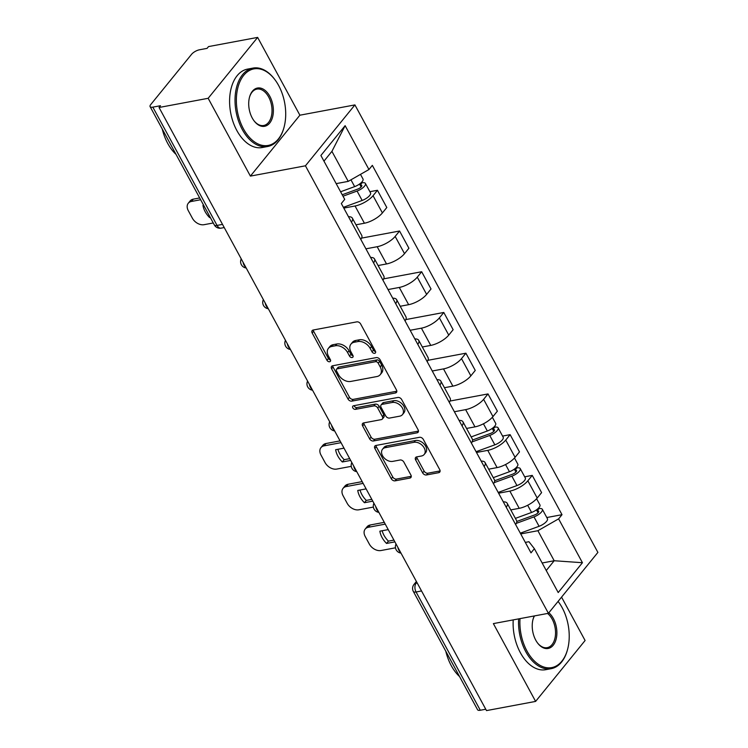 <?xml version="1.0" encoding="UTF-8"?>
<svg xmlns="http://www.w3.org/2000/svg" width="748" height="748" viewBox="0 0 748 748"><rect width="100%" height="100%" fill="white"/><g stroke="black" fill="none" stroke-linecap="round" stroke-linejoin="round"><path stroke-width="1.12" d="M374.701 353.308A2.188 1.524 -140.9 0 0 375.421 352.897A2.188 1.524 -140.9 0 0 375.421 351.195L360.639 323.968A3.132 2.188 -140.9 0 0 356.824 321.864L313.216 330.018A3.132 2.188 -140.9 0 0 312.178 330.607A3.132 2.188 -140.9 0 0 312.187 333.038L326.969 360.265A2.188 1.524 -140.9 0 0 329.634 361.742A2.188 1.524 -140.9 0 0 330.364 361.331A2.188 1.524 -140.9 0 0 330.354 359.629L328.447 356.104A10.023 6.984 -140.9 0 1 328.419 348.334A10.023 6.984 -140.9 0 1 331.747 346.455L335.375 345.772A10.023 6.984 -140.9 0 1 347.586 352.523L349.494 356.048A2.188 1.524 -140.9 0 0 352.168 357.525A2.188 1.524 -140.9 0 0 352.897 357.114A2.188 1.524 -140.9 0 0 352.888 355.412L350.98 351.897A10.023 6.984 -140.9 0 1 350.952 344.117A10.023 6.984 -140.9 0 1 354.272 342.238L357.909 341.565A10.023 6.984 -140.9 0 1 370.11 348.306L372.027 351.831A2.188 1.524 -140.9 0 0 374.701 353.308M422.657 472.858A3.132 2.188 -140.9 0 0 426.472 474.971L438.711 472.68A3.132 2.188 -140.9 0 0 439.749 472.091A3.132 2.188 -140.9 0 0 439.74 469.66L423.321 439.422A3.132 2.188 -140.9 0 0 419.506 437.309L375.898 445.471A3.132 2.188 -140.9 0 0 374.86 446.06A3.132 2.188 -140.9 0 0 374.87 448.491L391.288 478.729A3.132 2.188 -140.9 0 0 395.103 480.842L409.876 478.075A3.132 2.188 -140.9 0 0 410.923 477.486A3.132 2.188 -140.9 0 0 410.914 475.055L403.883 462.114A3.132 2.188 -140.9 0 0 400.068 460.001L392.737 461.376A8.378 5.844 -140.9 0 1 383.752 457.505A8.378 5.844 -140.9 0 1 382.518 449.239A8.378 5.844 -140.9 0 1 385.295 447.669L414.009 442.292A8.378 5.844 -140.9 0 1 422.994 446.173A8.378 5.844 -140.9 0 1 424.228 454.429A8.378 5.844 -140.9 0 1 421.451 456.009L416.664 456.897A3.132 2.188 -140.9 0 0 415.626 457.486A3.132 2.188 -140.9 0 0 415.636 459.917L422.657 472.858L424.107 471.081A3.132 2.188 -140.9 0 0 427.921 473.194L440.114 470.913M250.402 176.107L299.883 115.201L257.639 37.4L208.159 98.297L250.402 176.107L305.436 165.804L548.415 613.304L493.371 623.608L535.615 701.409L486.499 710.6L159.043 107.488L160.483 105.711L152.835 107.142L217.051 225.419A6.386 3.936 79.4 0 0 221.109 228.14L224.232 227.56M208.159 98.297L159.043 107.488M395.43 392.981A3.132 2.188 -140.9 0 0 396.477 392.391A3.132 2.188 -140.9 0 0 396.468 389.96L380.049 359.723A3.132 2.188 -140.9 0 0 376.235 357.609L332.626 365.772A3.132 2.188 -140.9 0 0 331.588 366.361A3.132 2.188 -140.9 0 0 331.598 368.792L348.016 399.03A3.132 2.188 -140.9 0 0 351.831 401.134L395.43 392.981L396.833 391.251M401.685 399.572L418.104 429.81A3.132 2.188 -140.9 0 1 418.113 432.241A3.132 2.188 -140.9 0 1 417.075 432.83L373.467 440.983A3.132 2.188 -140.9 0 1 369.652 438.88L362.621 425.939A3.132 2.188 -140.9 0 1 362.612 423.508A3.132 2.188 -140.9 0 1 363.659 422.919L381.34 419.609A3.132 2.188 -140.9 0 0 382.378 419.02A3.132 2.188 -140.9 0 0 382.368 416.599L377.712 408.006A3.132 2.188 -140.9 0 0 373.897 405.902L355.487 409.343A2.188 1.524 -140.9 0 1 353.131 408.333A2.188 1.524 -140.9 0 1 352.804 406.173A2.188 1.524 -140.9 0 1 353.533 405.762L397.871 397.459A3.132 2.188 -140.9 0 1 401.685 399.572M257.639 37.4L208.514 46.591L207.074 48.368L199.426 49.798A6.386 2.328 -28.5 0 0 191.6 54.277L150.778 104.514A6.386 2.328 -28.5 0 0 150.105 106.637A6.386 2.328 -28.5 0 0 152.835 107.142M299.883 115.201L354.917 104.907L597.895 552.407L548.415 613.304M535.615 701.409L585.095 640.512L561.552 597.138M485.761 709.235L480.291 710.254A6.386 2.328 151.5 0 1 477.57 709.749L413.354 591.481A6.386 2.328 -28.5 0 0 416.075 591.986L480.291 710.254M348.493 216.724A14.68 5.358 151.5 0 1 352.373 218.164A14.68 5.358 151.5 0 1 351.457 222.193M355.983 224.802L364.407 223.222A14.68 5.358 -28.5 0 0 382.396 212.928L373.046 195.696A14.68 5.358 151.5 0 1 355.057 205.99L343.8 208.094M373.046 195.696L377.441 190.282L369.886 191.694M360.817 239.425A14.68 5.358 -28.5 0 0 361.733 235.396L352.373 218.164M382.396 212.928L386.8 207.514L377.441 190.282M370.606 257.462A14.68 5.358 151.5 0 1 374.486 258.892A14.68 5.358 151.5 0 1 373.57 262.922M361.565 238.116L399.563 231.01L395.159 236.424A14.68 5.358 151.5 0 1 377.17 246.718L365.922 248.822M382.929 280.154A14.68 5.358 -28.5 0 0 383.846 276.124L374.486 258.892M378.095 265.531L386.529 263.951A14.68 5.358 -28.5 0 0 404.518 253.656L408.913 248.243L399.563 231.01M392.719 298.19A14.68 5.358 151.5 0 1 396.608 299.621A14.68 5.358 151.5 0 1 395.692 303.66M383.677 278.854L421.676 271.739L417.272 277.153A14.68 5.358 151.5 0 1 399.282 287.447L388.034 289.551M405.042 320.892A14.68 5.358 -28.5 0 0 405.958 316.853L396.608 299.621M400.208 306.259L408.642 304.679A14.68 5.358 -28.5 0 0 426.631 294.385L431.026 288.971L421.676 271.739M414.831 338.919A14.68 5.358 151.5 0 1 418.721 340.349A14.68 5.358 151.5 0 1 417.805 344.389M405.79 319.583L443.788 312.468L439.385 317.881A14.68 5.358 151.5 0 1 421.395 328.176L410.147 330.279M427.155 361.621A14.68 5.358 -28.5 0 0 428.071 357.581L418.721 340.349M422.321 346.988L430.755 345.408A14.68 5.358 -28.5 0 0 448.744 335.113L453.138 329.7L443.788 312.468M436.944 379.647A14.68 5.358 151.5 0 1 440.834 381.078A14.68 5.358 151.5 0 1 439.918 385.117M427.912 360.312L465.901 353.196L461.497 358.619A14.68 5.358 151.5 0 1 443.508 368.904L432.26 371.008M449.277 402.349A14.68 5.358 -28.5 0 0 450.184 398.31L440.834 381.078M444.434 387.716L452.867 386.136A14.68 5.358 -28.5 0 0 470.857 375.842L475.261 370.428L465.901 353.196M459.066 420.376A14.68 5.358 151.5 0 1 462.947 421.807A14.68 5.358 151.5 0 1 462.03 425.846M450.025 401.04L488.014 393.925L483.619 399.348A14.68 5.358 151.5 0 1 465.63 409.633L454.373 411.746M471.39 443.078A14.68 5.358 -28.5 0 0 472.306 439.039L462.947 421.807M466.546 428.445L474.98 426.865A14.68 5.358 -28.5 0 0 492.969 416.58L497.373 411.157L488.014 393.925M481.179 461.105A14.68 5.358 151.5 0 1 485.059 462.535A14.68 5.358 151.5 0 1 484.143 466.574M502.572 436.075L510.127 434.663L505.732 440.076A14.68 5.358 151.5 0 1 487.743 450.361L476.485 452.475M493.502 483.806A14.68 5.358 -28.5 0 0 494.419 479.767L485.059 462.535M488.668 469.174L497.093 467.594A14.68 5.358 -28.5 0 0 515.082 457.309L519.486 451.895L510.127 434.663M503.292 501.833A14.68 5.358 151.5 0 1 507.172 503.264A14.68 5.358 151.5 0 1 506.265 507.303M524.685 476.803L532.249 475.391L527.845 480.805A14.68 5.358 151.5 0 1 509.856 491.099L498.607 493.203M515.615 524.535A14.68 5.358 -28.5 0 0 516.531 520.496L507.172 503.264M510.781 509.902L519.215 508.331A14.68 5.358 -28.5 0 0 537.204 498.037L541.599 492.623L532.249 475.391M336.179 183.634L348.222 181.381L331.916 151.358L323.968 161.147M546.246 570.528L554.193 560.738L537.896 530.715L558.616 518.86L582.44 562.72L558.204 592.547L534.381 548.686L530.996 552.856L341.322 203.521L344.716 199.351L320.892 155.491L345.127 125.664L368.951 169.525L348.222 181.381M558.616 518.86L562.01 514.689L372.336 165.355L368.951 169.525M305.436 165.804L354.917 104.907M542.15 562.992L554.193 560.738L582.44 562.72M525.32 542.403L528.948 541.72L534.381 548.686M537.896 530.715L520.72 533.932M546.797 517.532L562.01 514.689M345.127 125.664L331.916 151.358M375.571 351.551A2.188 1.524 -140.9 0 1 373.467 350.055L371.56 346.539A10.023 6.984 -140.9 0 0 359.349 339.788L357.909 341.565M350.952 344.117L352.392 342.35A10.023 6.984 -140.9 0 1 355.721 340.462L359.349 339.788M328.419 348.334L329.859 346.558A10.023 6.984 -140.9 0 1 333.187 344.678L336.824 344.005A10.023 6.984 -140.9 0 1 349.026 350.756L350.943 354.272A2.188 1.524 -140.9 0 0 353.047 355.758M313.253 330.018A3.132 2.188 -140.9 0 0 313.627 331.261L328.409 358.488A2.188 1.524 -140.9 0 0 330.513 359.975M332.664 365.763A3.132 2.188 -140.9 0 0 333.038 367.016L349.456 397.253A3.132 2.188 -140.9 0 0 353.271 399.367L396.833 391.213M378.189 363.173A2.188 1.524 -140.9 0 0 375.515 361.695L337.236 368.858A2.188 1.524 -140.9 0 0 336.507 369.269A2.188 1.524 -140.9 0 0 336.516 370.971L338.535 374.692A10.023 6.984 -140.9 0 0 350.737 381.443L376.908 376.543A10.023 6.984 -140.9 0 0 380.227 374.664A10.023 6.984 -140.9 0 0 380.199 366.894L378.189 363.173L379.629 361.396A2.188 1.524 -140.9 0 0 376.955 359.919L375.515 361.695M336.507 369.269L337.956 367.492A2.188 1.524 -140.9 0 1 338.676 367.081L376.955 359.919M380.227 374.664L381.676 372.887A10.023 6.984 -140.9 0 0 381.648 365.118L380.199 366.894M379.629 361.396L381.648 365.118M417.075 432.83L418.478 431.1L374.907 439.216L373.467 440.983M363.696 422.91A3.132 2.188 -140.9 0 0 364.07 424.163L371.092 437.103A3.132 2.188 -140.9 0 0 374.907 439.216M382.378 419.02L383.817 417.244A3.132 2.188 -140.9 0 0 383.817 414.822L379.152 406.239A3.132 2.188 -140.9 0 0 375.337 404.126L356.927 407.567L355.487 409.343M354.075 405.659A2.188 1.524 -140.9 0 0 356.927 407.567M399.694 416.178A8.378 5.844 -140.9 0 0 402.471 414.607A8.378 5.844 -140.9 0 0 401.237 406.342A8.378 5.844 -140.9 0 0 392.251 402.471L382.135 404.359A3.132 2.188 -140.9 0 0 381.097 404.949A3.132 2.188 -140.9 0 0 381.097 407.38L385.762 415.963A3.132 2.188 -140.9 0 0 389.577 418.067L399.694 416.178M402.471 414.607L403.911 412.831A8.378 5.844 -140.9 0 0 402.676 404.565A8.378 5.844 -140.9 0 0 393.691 400.694L392.251 402.471M381.097 404.949L382.537 403.172A3.132 2.188 -140.9 0 1 383.574 402.583L393.691 400.694M416.711 456.897A3.132 2.188 -140.9 0 0 417.075 458.141L424.107 471.081M424.228 454.429L425.668 452.662A8.378 5.844 -140.9 0 0 424.434 444.396A8.378 5.844 -140.9 0 0 415.449 440.516L414.009 442.292M382.518 449.239L383.958 447.463A8.378 5.844 -140.9 0 1 386.735 445.892L415.449 440.516M375.945 445.462A3.132 2.188 -140.9 0 0 376.309 446.715L392.728 476.953A3.132 2.188 -140.9 0 0 396.543 479.066L411.278 476.308M342.229 194.77L357.759 189.085A3.833 1.393 -28.5 0 0 361.761 185.439A3.833 1.393 -28.5 0 0 360.134 185.13L362.004 182.821A7.976 2.908 -28.5 0 1 365.407 183.456L370.512 192.853A7.976 2.908 -28.5 0 1 362.163 200.455L343.388 207.336M343.005 196.21L357.058 191.058A7.976 2.908 -28.5 0 0 365.407 183.456M203.624 205.214L202.96 205.335A19.944 13.903 -140.9 0 0 209.627 217.612L210.291 217.481M359.536 184.036L361.125 186.972M200.651 199.735L191.451 201.455A9.574 6.676 -140.9 0 0 188.272 203.25A9.574 6.676 -140.9 0 0 188.3 210.674L192.404 218.238A9.574 6.676 -140.9 0 0 204.064 224.69L213.264 222.969M340.592 191.769L354.655 186.617A7.976 2.908 -28.5 0 0 363.004 179.015L360.48 174.368M188.272 203.25L190.142 200.941A9.574 6.676 39.1 0 1 193.321 199.146L191.451 201.455M199.688 197.949L193.321 199.146M361.677 182.213L362.004 182.821M210.066 217.07L209.627 217.612M243.437 128.824A38.933 24.02 79.4 0 0 283.997 127.441A38.933 24.02 79.4 0 0 278.639 85.506A38.933 24.02 79.4 0 0 275.114 79.952A38.933 24.02 79.4 0 0 242.174 77.474A38.933 24.02 79.4 0 0 243.437 128.824M283.997 127.441L283.819 128.076A39.887 24.609 -100.6 0 1 267.634 146.505A39.887 24.609 -100.6 0 1 242.268 129.498A39.887 24.609 -100.6 0 1 252.964 68.096A39.887 24.609 -100.6 0 1 274.722 79.419L275.114 79.952M252.235 117.997A19.467 12.015 -100.6 0 1 249.561 97.025A19.467 12.015 -100.6 0 1 269.841 96.333A19.467 12.015 -100.6 0 1 270.467 122.008A19.467 12.015 -100.6 0 1 254.002 120.765A19.467 12.015 -100.6 0 1 252.235 117.997M253.806 120.493A18.504 11.416 79.4 0 0 263.698 125.496A18.504 11.416 79.4 0 0 268.663 97.006A18.504 11.416 79.4 0 0 256.891 89.106A18.504 11.416 79.4 0 0 249.467 97.352M176.023 154.378A39.887 24.609 -100.6 0 1 167.73 143.438A39.887 24.609 -100.6 0 1 162.26 129.021M267.634 146.505L262.202 147.524A39.887 24.609 -100.6 0 1 236.836 130.507A39.887 24.609 -100.6 0 1 247.532 69.115L252.964 68.096M520.01 618.624A38.933 24.02 79.4 0 0 526.957 650.994A38.933 24.02 79.4 0 0 567.517 649.619A38.933 24.02 79.4 0 0 562.15 607.675A38.933 24.02 79.4 0 0 558.625 602.131A38.933 24.02 79.4 0 0 558.083 601.411A39.887 24.609 -100.6 0 1 558.232 601.598L558.625 602.131M567.517 649.619L567.339 650.255A39.887 24.609 -100.6 0 1 551.154 668.684A39.887 24.609 -100.6 0 1 525.779 651.667A39.887 24.609 -100.6 0 1 518.645 618.876M548.854 612.771A19.467 12.015 -100.6 0 1 553.352 618.503A19.467 12.015 -100.6 0 1 553.988 644.178A19.467 12.015 -100.6 0 1 537.522 642.943A19.467 12.015 -100.6 0 1 535.755 640.166A19.467 12.015 -100.6 0 1 533.072 619.194A19.467 12.015 -100.6 0 1 534.296 615.95M537.316 642.672A18.504 11.416 79.4 0 0 547.218 647.665A18.504 11.416 79.4 0 0 552.183 619.176A18.504 11.416 79.4 0 0 547.583 613.463M534.511 615.903A18.504 11.416 79.4 0 0 532.987 619.522M459.543 676.547A39.887 24.609 -100.6 0 1 451.24 665.617A39.887 24.609 -100.6 0 1 445.78 651.199M551.154 668.684L545.722 669.694A39.887 24.609 -100.6 0 1 520.356 652.686A39.887 24.609 -100.6 0 1 513.212 619.896M472.549 440.011L490.445 433.466A3.833 1.393 -28.5 0 0 494.447 429.81A3.833 1.393 -28.5 0 0 492.82 429.511L494.69 427.202A7.976 2.908 -28.5 0 1 498.093 427.828L503.198 437.234A7.976 2.908 -28.5 0 1 494.849 444.836L476.074 451.708M472.072 441.909L489.744 435.439A7.976 2.908 -28.5 0 0 498.093 427.828M344.005 448.155L335.646 449.716A19.944 13.903 -140.9 0 0 342.313 461.984L350.662 460.422M492.221 428.417L493.811 431.344M341.023 442.666L324.136 445.827A9.574 6.676 -140.9 0 0 320.957 447.622A9.574 6.676 -140.9 0 0 320.986 455.046L325.09 462.619A9.574 6.676 -140.9 0 0 336.75 469.071L351.261 466.35M471.156 436.926L487.341 430.998A7.976 2.908 -28.5 0 0 495.69 423.396L492.362 417.281M349.699 458.646L344.183 459.674L342.313 461.984M337.918 449.286A19.944 13.903 -140.9 0 0 344.183 459.674M320.957 447.622L322.837 445.322A9.574 6.676 39.1 0 1 326.006 443.517L324.136 445.827M340.06 440.89L326.006 443.517M494.363 426.594L494.69 427.202M494.671 480.74L512.558 474.195A3.833 1.393 -28.5 0 0 516.569 470.539A3.833 1.393 -28.5 0 0 514.933 470.24L516.803 467.93A7.976 2.908 -28.5 0 1 520.215 468.566L525.311 477.963A7.976 2.908 -28.5 0 1 516.962 485.564L498.187 492.436M494.185 482.638L511.866 476.167A7.976 2.908 -28.5 0 0 520.215 468.566M366.118 488.883L357.759 490.445A19.944 13.903 -140.9 0 0 364.426 502.712L372.785 501.151M514.334 469.146L515.933 472.082M363.145 483.395L346.249 486.555A9.574 6.676 -140.9 0 0 343.07 488.351A9.574 6.676 -140.9 0 0 343.098 495.774L347.203 503.348A9.574 6.676 -140.9 0 0 358.862 509.799L373.374 507.079M493.269 477.654L509.453 471.726A7.976 2.908 -28.5 0 0 517.803 464.125L514.484 458.01M371.812 499.374L366.296 500.412L364.426 502.712M360.031 490.024A19.944 13.903 -140.9 0 0 366.296 500.412M343.07 488.351L344.95 486.05A9.574 6.676 39.1 0 1 348.119 484.255L346.249 486.555M362.172 481.619L348.119 484.255M516.475 467.322L516.803 467.93M516.784 521.468L534.67 514.923A3.833 1.393 -28.5 0 0 538.682 511.267A3.833 1.393 -28.5 0 0 537.045 510.968L538.925 508.659A7.976 2.908 -28.5 0 1 542.328 509.295L547.424 518.691A7.976 2.908 -28.5 0 1 539.084 526.293L520.309 533.174M516.298 523.366L533.979 516.896A7.976 2.908 -28.5 0 0 542.328 509.295M388.231 529.612L379.872 531.174A19.944 13.903 -140.9 0 0 386.538 543.441L394.897 541.879M536.456 509.874L538.046 512.81M385.257 524.124L368.362 527.284A9.574 6.676 -140.9 0 0 365.183 529.088A9.574 6.676 -140.9 0 0 365.211 536.503L369.325 544.077A9.574 6.676 -140.9 0 0 380.975 550.528L395.486 547.807M515.381 518.383L531.566 512.455A7.976 2.908 -28.5 0 0 539.916 504.853L536.596 498.738M393.934 540.103L388.418 541.141L386.538 543.441M382.144 530.753A19.944 13.903 -140.9 0 0 388.418 541.141M365.183 529.088L367.062 526.779A9.574 6.676 39.1 0 1 370.241 524.984L368.362 527.284M384.294 522.347L370.241 524.984M538.588 508.051L538.925 508.659M416.851 582.318L416.122 583.216A6.386 3.936 79.4 0 0 416.075 591.986L421.545 590.957M417.225 583.01L416.122 583.216A6.386 4.451 39.1 0 0 414.009 584.412A6.386 6.386 0 0 0 413.354 591.481M515.082 457.309L505.732 440.076M492.969 416.58L483.619 399.348M470.857 375.842L461.497 358.619M448.744 335.113L439.385 317.881M426.631 294.385L417.272 277.153M404.518 253.656L395.159 236.424M537.204 498.037L527.845 480.805M519.215 508.331L509.856 491.099M497.093 467.594L487.743 450.361M474.98 426.865L465.63 409.633M452.867 386.136L443.508 368.904M430.755 345.408L421.395 328.176M408.642 304.679L399.282 287.447M386.529 263.951L377.17 246.718M364.407 223.222L355.057 205.99M243.091 262.296A6.386 3.936 79.4 0 0 245.802 267.288M265.213 303.034A6.386 3.936 79.4 0 0 267.915 308.017M287.326 343.762A6.386 3.936 79.4 0 0 290.028 348.746M309.438 384.491A6.386 3.936 79.4 0 0 312.14 389.474M331.551 425.219A6.386 3.936 79.4 0 0 334.263 430.203M353.664 465.948A6.386 3.936 79.4 0 0 356.375 470.931M375.776 506.677A6.386 3.936 79.4 0 0 378.488 511.66M397.899 547.405A6.386 3.936 79.4 0 0 400.601 552.389M222.511 224.391L217.051 225.419A6.386 2.328 -28.5 0 1 214.321 224.914A6.386 6.386 0 0 0 221.109 228.14M371.56 346.539L370.11 348.306M355.721 340.462L354.272 342.238M350.943 354.272L349.494 356.048M349.026 350.756L347.586 352.523M336.824 344.005L335.375 345.772M333.187 344.678L331.747 346.455M328.409 358.488L326.969 360.265M313.627 331.261L312.187 333.038M373.467 350.055L372.027 351.831M353.271 399.367L351.831 401.134M349.456 397.253L348.016 399.03M333.038 367.016L331.598 368.792M338.676 367.081L337.236 368.858M371.092 437.103L369.652 438.88M364.07 424.163L362.621 425.939M383.817 414.822L382.368 416.599M379.152 406.239L377.712 408.006M375.337 404.126L373.897 405.902M383.574 402.583L382.135 404.359M417.075 458.141L415.636 459.917M386.735 445.892L385.295 447.669M411.278 476.345L409.876 478.075M396.543 479.066L395.103 480.842M392.728 476.953L391.288 478.729M376.309 446.715L374.87 448.491M440.114 470.95L438.711 472.68M427.921 473.194L426.472 474.971M357.058 191.058L362.163 200.455M350.952 179.819L354.655 186.617M489.744 435.439L494.849 444.836M483.432 423.798L487.341 430.998M511.866 476.167L516.962 485.564M505.545 464.536L509.453 471.726M533.979 516.896L539.084 526.293M527.658 505.265L531.566 512.455M241.239 258.883A6.386 6.386 0 0 0 246.195 268.008M263.352 299.621A6.386 6.386 0 0 0 268.308 308.737M285.474 340.349A6.386 6.386 0 0 0 290.42 349.466M307.587 381.078A6.386 6.386 0 0 0 312.533 390.194M329.7 421.807A6.386 6.386 0 0 0 334.646 430.923M351.812 462.535A6.386 6.386 0 0 0 356.768 471.651M373.925 503.264A6.386 6.386 0 0 0 378.881 512.38M396.038 543.992A6.386 6.386 0 0 0 400.993 553.109M414.009 584.412L416.393 581.476M214.321 224.914L150.105 106.637"/></g></svg>
